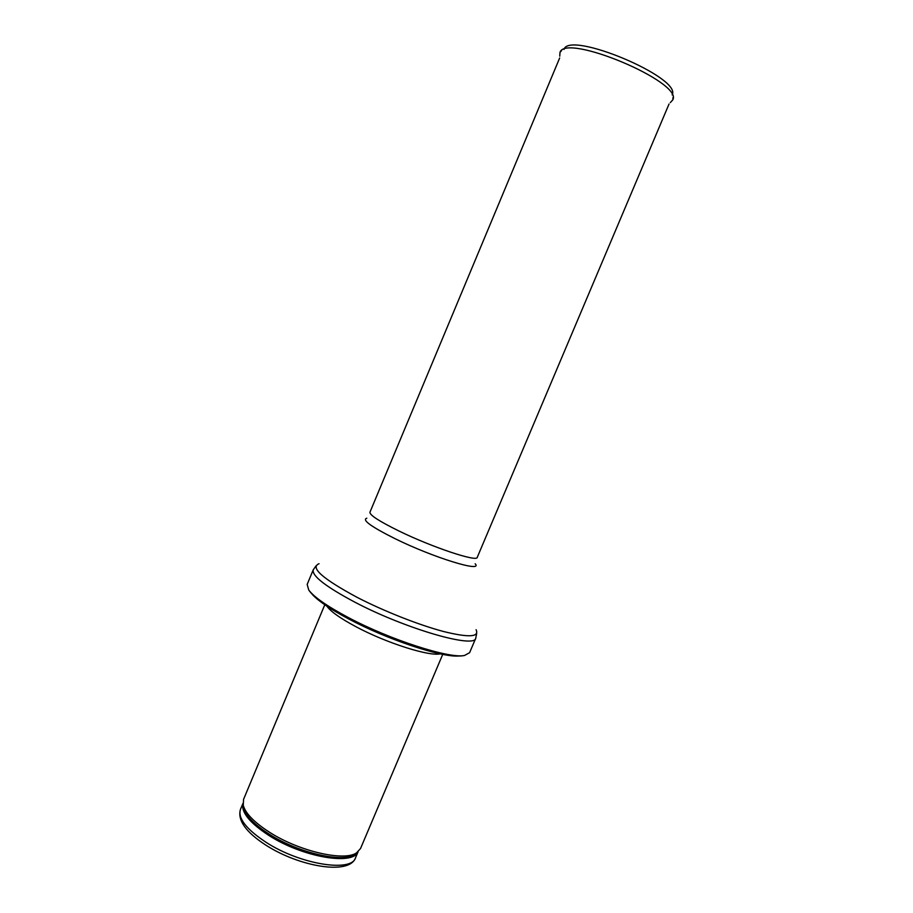 <?xml version="1.0" encoding="UTF-8"?>
<svg xmlns="http://www.w3.org/2000/svg" width="913" height="913" viewBox="0 0 913 913"><rect width="100%" height="100%" fill="white"/><g stroke="black" fill="none" stroke-linecap="round" stroke-linejoin="round"><path stroke-width="1.37" d="M442.782 654.256L360.521 848.554L356.504 852.902C344.212 861.598 299.361 851.395 269.78 832.416C254.339 822.51 245.494 813.472 243.257 805.3L243.554 799.389L324.823 604.668M440.477 653.788C429.909 656.778 386.576 643.117 355.99 626.74C340.172 618.272 330.426 611.356 326.774 605.992M348.287 617.508C327.208 606.278 314.038 597.125 308.754 590.038L307.167 584.411L313.227 569.86C311.858 575.875 325.69 586.625 354.735 602.101C405.201 628.726 474.931 648.789 475.764 638.187L469.602 652.692L464.477 655.488C449.573 658.889 390.113 639.808 348.287 617.508M266.094 842.334C246.259 829.209 237.711 818.231 240.45 809.409C237.357 820.182 245.768 832.051 265.683 845.027C299.076 866.665 349.474 875.476 355.534 857.786C351.573 872.623 300.069 864.451 266.094 842.334M357.976 851.92C352.806 865.707 302.294 857.056 268.958 835.498C249.728 822.887 241.043 812.239 242.938 803.554M358.067 851.795L355.043 854.442C342.866 863.07 298.574 853.016 269.369 834.254C254.111 824.462 245.38 815.514 243.178 807.412L242.961 803.406M400.545 641.805L363.26 626.124M458.075 656.059C440.169 657.063 386.69 639.203 348.983 619.105C331.259 609.69 319.208 601.656 312.828 595.002M476.084 629.708C479.576 637.137 468.711 637.731 443.513 631.499C418.953 625.006 383.951 611.196 357.2 597.399C322.563 578.739 309.849 567.509 319.048 563.698M475.182 563.766C483.57 572.987 433.515 557.683 394.952 538.636C371.055 526.664 361.674 519.851 366.809 518.207M669.035 104.025L477.248 557.364C477.294 562.26 432.385 547.355 398.958 531.001C379.329 521.334 369.651 515.092 369.936 512.25L559.646 58.033M672.139 94.906C682.331 77.845 569.05 30.22 563.983 49.439M670.279 102.644L672.824 99.825C683.164 82.25 565.318 32.708 559.989 52.406L559.76 56.184M355.534 857.786L358.067 851.806M240.45 809.409L242.949 803.417M243.257 805.3L242.961 803.508M356.504 852.902L357.987 851.863M308.754 590.038C314.22 598.038 327.425 607.59 348.367 618.672C365.542 627.551 383.711 635.539 402.861 642.649L441.025 653.902C451.33 656.036 459.159 656.573 464.477 655.488M316.001 565.877L313.227 569.86M476.666 633.417L475.764 638.187M672.824 99.825L672.984 97.52M559.989 52.406L561.529 50.66"/></g></svg>
